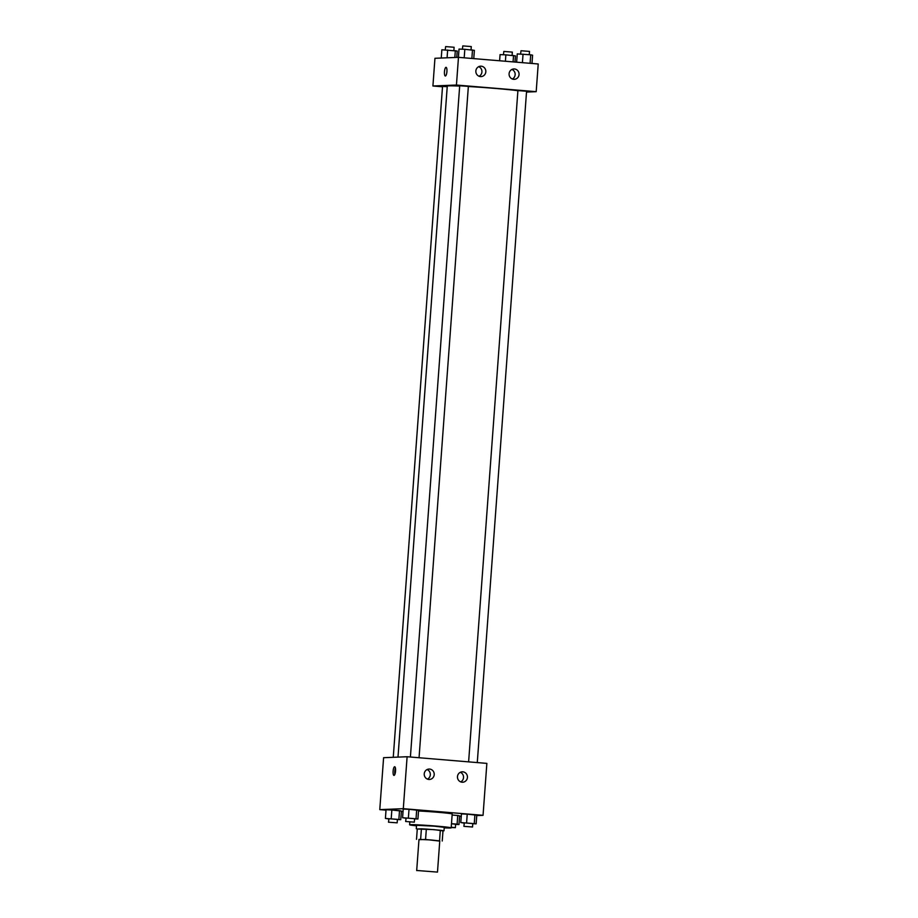 <?xml version="1.0" encoding="UTF-8"?>
<svg xmlns="http://www.w3.org/2000/svg" width="918" height="918" viewBox="0 0 918 918"><rect width="100%" height="100%" fill="white"/><g stroke="black" fill="none" stroke-linecap="round" stroke-linejoin="round"><path stroke-width="1.38" d="M417.116 870.505L437.484 872.1L417.116 870.505M416.692 870.574L418.987 839.408L430.875 839.936L439.768 840.934L437.484 872.1M439.756 841.095L425.573 839.465L418.964 839.695M439.561 840.624L440.319 830.239L426.331 829.08L425.573 839.465M420.639 839.19L421.408 828.805L417.277 828.977L416.52 839.362M421.408 828.805L426.331 829.08M440.319 830.239L443.004 830.606L442.235 840.991M442.981 830.905L434.065 829.631L417.277 829.023M416.279 828.77L416.542 825.305L434.317 826.166L444.255 827.347L444.002 830.801M416.497 825.821A20.839 0.7 4.2 0 1 409.612 824.8A20.839 0.7 4.2 0 1 410.461 824.662A20.839 0.7 4.2 0 1 433.388 825.856A20.839 0.7 4.2 0 1 451.186 827.852A20.839 0.7 4.2 0 1 444.22 827.864M418.516 810.984A20.839 0.7 4.2 0 1 440.491 812.51A20.839 0.7 4.2 0 1 452.195 814.002L451.186 827.852M476.752 815.574L483.052 815.322L403.3 808.678L379.777 809.63L386.019 810.158M401.361 811.432L403.036 811.569M459.585 816.274L461.261 816.205M414.569 818.856L417.931 818.994L418.562 810.342L409.015 809.309L403.22 809.068L402.577 817.72L405.905 818.236M472.781 823.71L476.144 823.848L476.775 815.195L467.228 814.151L461.433 813.91L460.79 822.562L464.129 823.09M455.615 824.41L458.977 824.548L459.608 815.884L457.738 815.494L452.126 815.023L457.738 815.494L457.095 824.146L451.484 823.675M397.402 819.556L400.753 819.694L401.396 811.042L391.848 809.997L386.042 809.768L385.411 818.42L388.739 818.936M403.3 808.678L407.11 756.742L486.861 763.386L483.052 815.322M407.11 756.742L383.598 757.694L379.777 809.63M395.555 771.017A4.338 1.216 94.8 0 1 393.971 775.4A4.338 1.216 94.8 0 1 393.122 770.971A4.338 1.216 94.8 0 1 394.694 766.748A4.338 1.216 94.8 0 1 395.555 771.017M395.428 768.01A4.338 1.216 -85.2 0 0 394.912 774.276M462.833 771.831A5.21 5.003 -92.3 0 1 462.672 782.228A5.21 5.003 -92.3 0 1 457.462 777.225A5.21 5.003 -92.3 0 1 462.833 771.831M429.613 769.066A5.21 5.003 -92.3 0 1 429.44 779.462A5.21 5.003 -92.3 0 1 424.231 774.459A5.21 5.003 -92.3 0 1 429.613 769.066M460.687 781.895A5.21 5.003 87.7 0 0 460.297 772.313M427.467 779.13A5.21 5.003 87.7 0 0 427.077 769.548M397.999 757.109L447.273 86.097A37.374 1.251 4.2 0 1 448.799 85.856A37.374 1.251 4.2 0 1 459.677 86.074M468.352 86.522A37.374 1.251 4.2 0 1 517.901 90.721M447.238 86.648L442.533 86.441L393.26 757.304M468.616 761.86L517.913 90.595L526.576 91.226L477.28 762.583M410.403 757.017L459.7 85.741L468.364 86.384L419.056 757.74M456.441 85.041L536.192 91.674L538.223 63.985L458.472 57.341L456.441 85.041L432.917 85.994L442.51 86.797M526.519 92.075L536.192 91.674M519.06 74.576A5.21 5.003 -92.3 0 1 509.077 74.358A5.21 5.003 -92.3 0 1 514.447 68.965A5.21 5.003 -92.3 0 1 519.06 74.576M475.857 70.984A5.21 5.003 -92.3 0 1 481.227 66.199A5.21 5.003 -92.3 0 1 481.055 76.596A5.21 5.003 -92.3 0 1 475.857 70.984M458.472 57.341L434.948 58.293L432.917 85.994M512.301 79.028A5.21 5.003 87.7 0 0 511.911 69.447M479.081 76.263A5.21 5.003 87.7 0 0 478.691 66.681M446.056 67.335A4.338 1.216 -85.2 0 0 446.022 67.335A4.338 1.216 94.8 0 1 446.056 67.335A4.338 1.216 94.8 0 1 446.905 71.765A4.338 1.216 94.8 0 1 445.333 75.987A4.338 1.216 94.8 0 1 444.473 71.638A4.338 1.216 94.8 0 1 446.01 67.335A4.338 1.216 -85.2 0 0 444.484 71.638A4.338 1.216 -85.2 0 0 445.333 75.999M456.739 57.409L457.21 51.041L441.856 49.767L441.248 58.041M455.328 50.651L454.823 57.49M447.651 50.008L447.077 57.8M445.219 49.905L445.632 46.6L454.112 47.266L453.871 50.524M514.964 62.045L515.423 55.895L505.875 54.85L500.069 54.61L499.621 60.76M513.541 55.493L513.07 61.885M505.875 54.85L505.405 61.242M503.431 54.747L503.844 51.442L512.336 52.108L512.095 55.367M473.768 58.614L474.376 50.352L464.818 49.308L459.023 49.067L458.415 57.341M472.495 49.951L471.875 58.454M464.818 49.308L464.198 57.811M462.385 49.205L462.798 45.9L471.278 46.566L471.049 49.824M531.981 63.457L532.589 55.195L530.707 54.793L517.247 53.921L516.639 62.183M530.707 54.793L530.088 63.308M523.042 54.162L522.411 62.665M520.598 54.059L521.011 50.742L529.502 51.408L529.261 54.678M400.753 819.694L385.411 818.42M388.498 822.207L388.934 818.707L397.414 819.372L397.161 822.838L388.498 822.207L397.161 822.838M401.396 811.042L399.514 810.64L398.882 819.292M399.514 810.64L391.848 809.997L391.206 818.661M391.848 809.997L386.042 809.768M458.977 824.548L457.095 824.146M451.484 823.767L455.626 824.226L455.374 827.68L451.208 827.52M459.608 815.884L457.738 815.494M451.231 827.233L455.374 827.68M417.931 818.994L402.577 817.72M405.664 821.507L406.1 818.018L414.58 818.672L414.328 822.138L405.664 821.507L414.328 822.138M418.562 810.342L416.68 809.94L416.049 818.604M416.68 809.94L409.015 809.309L408.372 817.961M409.015 809.309L403.22 809.068M476.144 823.848L460.79 822.562M463.888 826.349L464.313 822.861L472.804 823.526L472.541 826.992L463.888 826.349L472.541 826.992M476.775 815.195L474.904 814.794L474.262 823.446M474.904 814.794L467.228 814.151L466.596 822.803M467.228 814.151L461.433 813.91M409.818 821.954L409.612 824.8"/></g></svg>
